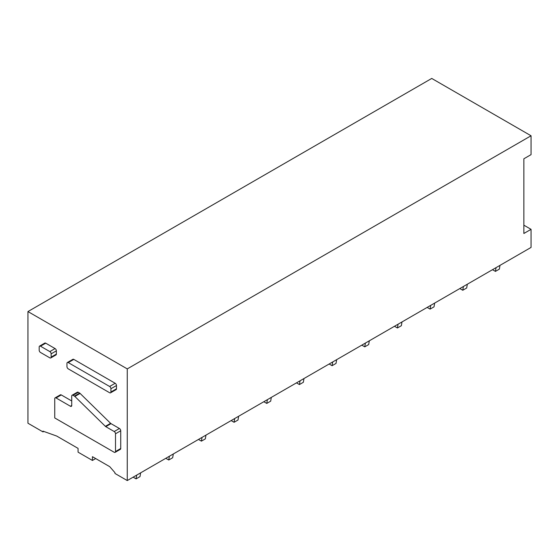 <?xml version="1.0" encoding="UTF-8"?>
<svg xmlns="http://www.w3.org/2000/svg" width="559" height="559" viewBox="0 0 559 559"><rect width="100%" height="100%" fill="white"/><g stroke="black" fill="none" stroke-linecap="round" stroke-linejoin="round"><path stroke-width="0.84" d="M114.197 452.266L54.74 417.943L54.74 398.7A1.852 1.069 60 0 1 55.124 397.854A1.852 1.069 60 0 1 56.047 397.945L70.42 406.246A1.852 1.069 60 0 0 71.342 406.337A1.852 1.069 60 0 0 71.727 405.492L71.727 396.065A1.852 1.069 60 0 1 72.111 395.213A1.852 1.069 60 0 1 73.033 395.311L74.445 396.121A1.852 1.069 60 0 1 74.878 396.457L105.365 426.335A1.852 1.069 60 0 0 105.791 426.671L114.197 431.52A1.852 1.069 60 0 1 115.503 433.784L115.503 451.511A1.852 1.069 60 0 1 115.119 452.357A1.852 1.069 60 0 1 114.197 452.266M105.791 426.671L111.017 423.652L119.423 428.501A1.852 1.069 60 0 1 120.73 430.765L120.73 448.5A1.852 1.069 60 0 1 120.346 449.345L115.119 452.357M55.124 397.854L60.351 394.843A1.852 1.069 60 0 1 61.273 394.934L71.727 400.964M72.111 395.213L77.338 392.201A1.852 1.069 60 0 1 78.26 392.292L79.671 393.103A1.852 1.069 60 0 1 80.105 393.438L110.591 423.317L105.365 426.335M111.017 423.652A1.852 1.069 60 0 1 110.591 423.317M49.835 357.851L40.493 352.456A1.852 1.069 60 0 1 39.186 350.193L39.186 346.95A1.852 1.069 60 0 1 39.57 346.105A1.852 1.069 60 0 1 40.493 346.196L49.835 351.59A1.852 1.069 60 0 1 51.142 353.847L51.142 357.096A1.852 1.069 60 0 1 50.764 357.942A1.852 1.069 60 0 1 49.835 357.851M39.57 346.105L44.797 343.086A1.852 1.069 60 0 1 45.719 343.177L55.068 348.571A1.852 1.069 60 0 1 56.375 350.835L56.375 354.078A1.852 1.069 60 0 1 55.991 354.923L50.764 357.942M127.263 368.898L27.95 311.566L27.95 423.226L42.98 431.897L42.98 431.143L56.697 436.048L78.064 448.381L78.064 452.154L92.438 460.455L92.438 456.682L109.753 466.681L114.979 472.711L114.979 473.466L127.263 480.558L127.263 368.898L531.05 135.774L431.737 78.442L27.95 311.566M67.339 362.511L72.894 359.304A1.852 1.069 60 0 1 73.816 359.395L115.175 383.271A1.852 1.069 60 0 1 116.482 385.535L116.482 388.778A1.852 1.069 60 0 1 116.097 389.63L110.549 392.83A1.852 1.069 60 0 1 109.62 392.739L68.261 368.863A1.852 1.069 60 0 1 66.954 366.599L66.954 363.357A1.852 1.069 60 0 1 67.339 362.511A1.852 1.069 60 0 1 68.261 362.602L109.62 386.479A1.852 1.069 60 0 1 110.927 388.743L110.927 391.985A1.852 1.069 60 0 1 110.549 392.83M523.86 225.179L531.05 229.33L531.05 247.434L127.263 480.558M95.708 458.569L92.438 460.455M43.784 431.436L42.98 431.897M531.05 229.33L523.86 233.48L523.86 158.791L531.05 154.64L531.05 135.774M499.991 265.371L499.362 269.131L495.442 271.394L496.071 267.628M492.5 269.697L495.442 271.394M467.324 284.231L466.695 287.99L462.775 290.254L463.404 286.494M459.833 288.556L462.775 290.254M434.657 303.09L434.022 306.849L430.102 309.113L430.73 305.354M427.16 307.415L430.102 309.113M401.984 321.949L401.355 325.708L397.435 327.972L398.064 324.213M394.493 326.274L397.435 327.972M369.317 340.815L368.688 344.575L364.768 346.839L365.397 343.079M361.827 345.141L364.768 346.839M336.651 359.675L336.015 363.434L332.095 365.698L332.724 361.939M329.153 364L332.095 365.698M303.977 378.534L303.348 382.293L299.428 384.557L300.057 380.798M296.487 382.859L299.428 384.557M271.311 397.393L270.682 401.159L266.762 403.416L267.391 399.657M263.82 401.718L266.762 403.416M238.644 416.259L238.008 420.019L234.088 422.283L234.724 418.523M231.147 420.585L234.088 422.283M205.971 435.119L205.342 438.878L201.422 441.142L202.051 437.383M198.48 439.444L201.422 441.142M173.304 453.978L172.675 457.737L168.755 460.001L169.384 456.242M165.813 458.303L168.755 460.001M140.637 472.844L140.002 476.603L136.082 478.867L136.717 475.101M133.14 477.169L136.082 478.867M115.503 451.511L120.73 448.5M120.73 430.765L115.503 433.784M56.047 397.945L61.273 394.934M71.727 405.492L70.42 406.246M73.033 395.311L78.26 392.292M79.671 393.103L74.445 396.121M74.878 396.457L80.105 393.438M119.423 428.501L114.197 431.52M51.142 357.096L56.375 354.078M56.375 350.835L51.142 353.847M40.493 346.196L45.719 343.177M55.068 348.571L49.835 351.59M110.927 388.743L116.482 385.535M109.62 386.479L115.175 383.271M73.816 359.395L68.261 362.602M116.482 388.778L110.927 391.985"/></g></svg>
